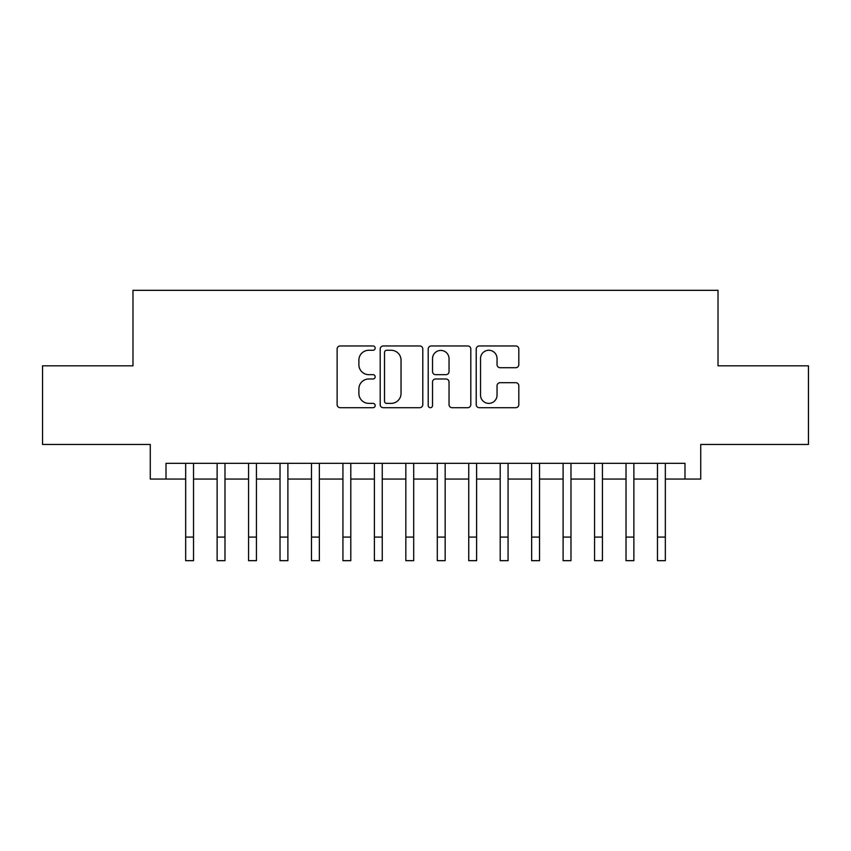 <?xml version="1.0" encoding="UTF-8"?>
<svg xmlns="http://www.w3.org/2000/svg" width="851" height="851" viewBox="0 0 851 851"><rect width="100%" height="100%" fill="white"/><g stroke="black" fill="none" stroke-linecap="round" stroke-linejoin="round"><path stroke-width="1.28" d="M375.174 348.112A2.159 2.159 0 0 0 373.015 345.953L340.209 345.953A3.085 3.085 0 0 0 337.124 349.038L337.124 404.608A3.085 3.085 0 0 0 340.209 407.703L373.015 407.703A2.159 2.159 0 0 0 375.174 405.533A2.159 2.159 0 0 0 373.015 403.374L368.77 403.374A9.882 9.882 0 0 1 358.888 393.502L358.888 388.864A9.882 9.882 0 0 1 368.77 378.982L373.015 378.982A2.159 2.159 0 0 0 375.174 376.823A2.159 2.159 0 0 0 373.015 374.663L368.77 374.663A9.882 9.882 0 0 1 358.888 364.781L358.888 360.154A9.882 9.882 0 0 1 368.77 350.272L373.015 350.272A2.159 2.159 0 0 0 375.174 348.112M515.727 367.717A3.085 3.085 0 0 0 518.812 364.632L518.812 349.038A3.085 3.085 0 0 0 515.727 345.953L479.294 345.953A3.085 3.085 0 0 0 476.209 349.038L476.209 404.608A3.085 3.085 0 0 0 479.294 407.703L515.727 407.703A3.085 3.085 0 0 0 518.812 404.608L518.812 385.78A3.085 3.085 0 0 0 515.727 382.695L500.133 382.695A3.085 3.085 0 0 0 497.048 385.78L497.048 395.119A8.255 8.255 0 0 1 488.793 403.374A8.255 8.255 0 0 1 480.528 395.119L480.528 358.537A8.255 8.255 0 0 1 488.793 350.272A8.255 8.255 0 0 1 497.048 358.537L497.048 364.632A3.085 3.085 0 0 0 500.133 367.717L515.727 367.717M166.009 479.049L166.009 463.327L684.991 463.327L684.991 479.049L700.724 479.049L700.724 444.456L808.45 444.456L808.45 365.813L718.021 365.813L718.021 290.329L132.979 290.329L132.979 365.813L42.55 365.813L42.55 444.456L150.276 444.456L150.276 479.049L185.667 479.049M422.798 349.038A3.085 3.085 0 0 0 419.713 345.953L383.28 345.953A3.085 3.085 0 0 0 380.195 349.038L380.195 404.608A3.085 3.085 0 0 0 383.28 407.703L419.713 407.703A3.085 3.085 0 0 0 422.798 404.608L422.798 349.038M431.287 345.953L467.72 345.953A3.085 3.085 0 0 1 470.805 349.038L470.805 404.608A3.085 3.085 0 0 1 467.72 407.703L452.126 407.703A3.085 3.085 0 0 1 449.041 404.608L449.041 382.078A3.085 3.085 0 0 0 445.956 378.982L435.616 378.982A3.085 3.085 0 0 0 432.521 382.078L432.521 405.533A2.159 2.159 0 0 1 430.361 407.703A2.159 2.159 0 0 1 428.202 405.533L428.202 349.038A3.085 3.085 0 0 1 431.287 345.953M193.528 479.049L217.122 479.049M224.983 479.049L248.577 479.049M256.438 479.049L280.022 479.049M287.893 479.049L311.477 479.049M319.348 479.049L342.932 479.049M350.793 479.049L374.387 479.049M382.248 479.049L405.842 479.049M413.703 479.049L437.297 479.049M445.158 479.049L468.752 479.049M476.613 479.049L500.207 479.049M508.068 479.049L531.652 479.049M539.523 479.049L563.107 479.049M570.978 479.049L594.562 479.049M602.423 479.049L626.017 479.049M633.878 479.049L657.472 479.049M665.333 479.049L684.991 479.049M386.673 350.272A2.159 2.159 0 0 0 384.514 352.431L384.514 401.215A2.159 2.159 0 0 0 386.673 403.374L391.152 403.374A9.882 9.882 0 0 0 401.034 393.502L401.034 360.154A9.882 9.882 0 0 0 391.152 350.272L386.673 350.272M449.041 358.686A8.255 8.255 0 0 0 440.786 350.431A8.255 8.255 0 0 0 432.521 358.686L432.521 371.579A3.085 3.085 0 0 0 435.616 374.663L445.956 374.663A3.085 3.085 0 0 0 449.041 371.579L449.041 358.686M185.667 537.087L193.528 537.087L193.528 560.671L185.667 560.671L185.667 463.327M193.528 537.087L193.528 463.327M217.122 537.087L224.983 537.087L224.983 560.671L217.122 560.671L217.122 463.327M224.983 537.087L224.983 463.327M248.577 537.087L256.438 537.087L256.438 560.671L248.577 560.671L248.577 463.327M256.438 537.087L256.438 463.327M280.022 537.087L287.893 537.087L287.893 560.671L280.022 560.671L280.022 463.327M287.893 537.087L287.893 463.327M311.477 537.087L319.348 537.087L319.348 560.671L311.477 560.671L311.477 463.327M319.348 537.087L319.348 463.327M342.932 537.087L350.793 537.087L350.793 560.671L342.932 560.671L342.932 463.327M350.793 537.087L350.793 463.327M374.387 537.087L382.248 537.087L382.248 560.671L374.387 560.671L374.387 463.327M382.248 537.087L382.248 463.327M405.842 537.087L413.703 537.087L413.703 560.671L405.842 560.671L405.842 463.327M413.703 537.087L413.703 463.327M437.297 537.087L445.158 537.087L445.158 560.671L437.297 560.671L437.297 463.327M445.158 537.087L445.158 463.327M468.752 537.087L476.613 537.087L476.613 560.671L468.752 560.671L468.752 463.327M476.613 537.087L476.613 463.327M500.207 537.087L508.068 537.087L508.068 560.671L500.207 560.671L500.207 463.327M508.068 537.087L508.068 463.327M531.652 537.087L539.523 537.087L539.523 560.671L531.652 560.671L531.652 463.327M539.523 537.087L539.523 463.327M563.107 537.087L570.978 537.087L570.978 560.671L563.107 560.671L563.107 463.327M570.978 537.087L570.978 463.327M594.562 537.087L602.423 537.087L602.423 560.671L594.562 560.671L594.562 463.327M602.423 537.087L602.423 463.327M626.017 537.087L633.878 537.087L633.878 560.671L626.017 560.671L626.017 463.327M633.878 537.087L633.878 463.327M657.472 537.087L665.333 537.087L665.333 560.671L657.472 560.671L657.472 463.327M665.333 537.087L665.333 463.327"/></g></svg>
